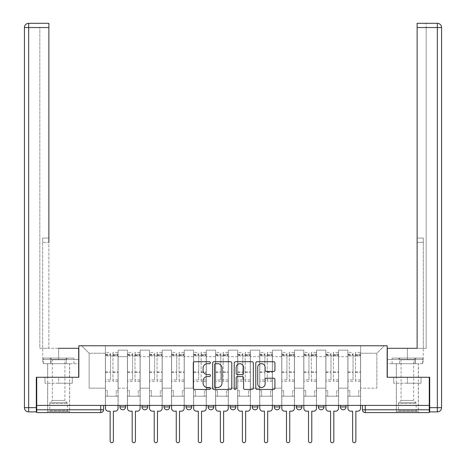 <?xml version="1.0" encoding="UTF-8"?>
<svg xmlns="http://www.w3.org/2000/svg" width="466" height="466" viewBox="0 0 466 466"><rect width="100%" height="100%" fill="white"/><g stroke="black" fill="none" stroke-linecap="round" stroke-linejoin="round"><path stroke-width="0.35" stroke-dasharray="2.33 1.75" d="M210.393 362.682A0.973 0.973 0 0 0 209.42 361.709L194.683 361.709A1.386 1.386 0 0 0 193.297 363.096L193.297 388.062A1.386 1.386 0 0 0 194.683 389.448L209.42 389.448A0.973 0.973 0 0 0 210.393 388.481A0.973 0.973 0 0 0 209.42 387.508L207.516 387.508A4.439 4.439 0 0 1 203.077 383.069L203.077 380.99A4.439 4.439 0 0 1 207.516 376.551L209.42 376.551A0.973 0.973 0 0 0 210.393 375.579A0.973 0.973 0 0 0 209.42 374.606L207.516 374.606A4.439 4.439 0 0 1 203.077 370.167L203.077 368.088A4.439 4.439 0 0 1 207.516 363.649L209.42 363.649A0.973 0.973 0 0 0 210.393 362.682M340.396 405.397L346.046 405.397L346.046 406.952A2.825 2.825 0 0 1 343.221 409.777A2.825 2.825 0 0 1 340.396 406.952L340.396 405.397L346.046 405.397M318.348 405.397L324.004 405.397L318.348 405.397L318.348 406.952A2.825 2.825 0 0 0 321.173 409.777A2.825 2.825 0 0 0 324.004 406.952L318.348 406.952M301.956 405.397L296.306 405.397L301.956 405.397L301.956 406.952A2.825 2.825 0 0 1 299.131 409.777A2.825 2.825 0 0 1 296.306 406.952L301.956 406.952M274.264 405.397L279.915 405.397L274.264 405.397L274.264 406.952A2.825 2.825 0 0 0 277.089 409.777A2.825 2.825 0 0 0 279.915 406.952L274.264 406.952M252.217 405.397L257.873 405.397L252.217 405.397M230.175 405.397L235.825 405.397L230.175 405.397M208.127 405.397L213.783 405.397L208.127 405.397L208.127 406.952L213.783 406.952M191.736 405.397L186.085 405.397L191.736 405.397L191.736 406.952A2.825 2.825 0 0 1 188.911 409.777A2.825 2.825 0 0 1 186.085 406.952L191.736 406.952M164.044 405.397L169.694 405.397L169.694 406.952L164.044 406.952L164.044 405.397L169.694 405.397M141.996 405.397L147.652 405.397L141.996 405.397L141.996 406.952L147.652 406.952A2.825 2.825 0 0 1 144.827 409.777M119.954 405.397L125.604 405.397L119.954 405.397L119.954 406.952L125.604 406.952A2.825 2.825 0 0 1 122.779 409.777M58.629 412.602L47.608 412.602L58.629 412.602M58.629 383.209L44.992 383.209L72.265 383.209L58.629 383.209L58.629 377.274L72.265 377.274L44.992 377.274L69.65 377.274L58.629 377.274L58.629 383.209M407.371 412.602L396.35 412.602L407.371 412.602M407.371 383.209L393.735 383.209L421.008 383.209L407.371 383.209L407.371 377.274L421.008 377.274L393.735 377.274L418.392 377.274L396.35 377.274L407.371 377.274L407.371 383.209M429.273 409.777L429.273 405.397L36.727 405.397L36.727 377.274L78.836 377.274L78.836 345.76L387.164 345.76L387.164 377.274L429.273 377.274L429.273 405.397L362.437 405.397L362.437 409.777A2.825 2.825 0 0 0 365.262 412.602L429.273 412.602L429.273 409.777L362.437 409.777M36.727 405.397L100.738 405.397L36.727 405.397L36.727 412.602L100.738 412.602L100.738 409.777L36.727 409.777M118.119 356.641L118.119 388.155L118.119 356.641L127.445 356.641L127.445 350.147L127.445 388.155L127.445 356.641L118.119 356.641M118.119 405.397L118.119 350.147L127.445 350.147L118.119 350.147L118.119 405.397L118.119 396.211L105.398 396.211L118.119 396.211L118.119 405.397L105.398 405.397L105.398 345.76L360.602 345.76L81.661 345.76L105.398 345.76L105.398 388.155L105.398 353.251L89.152 353.251L105.398 353.251L105.398 345.76L105.398 405.397L105.398 396.211L105.398 405.397L118.119 405.397M127.445 405.397L127.445 350.147L118.119 350.147L127.445 350.147L127.445 405.397L127.445 396.211L140.161 396.211L127.445 396.211L127.445 405.397L140.161 405.397L140.161 350.147L140.161 356.641L140.161 350.147L149.487 350.147L149.487 356.641L149.487 350.147L140.161 350.147L140.161 405.397L140.161 396.211L140.161 405.397L127.445 405.397M140.161 388.155L140.161 356.641L140.161 388.155L149.487 388.155L149.487 356.641L149.487 388.155L140.161 388.155M149.487 405.397L149.487 350.147L140.161 350.147L149.487 350.147L149.487 405.397L149.487 396.211L162.203 396.211L149.487 396.211L149.487 405.397L162.203 405.397L162.203 350.147L162.203 356.641L162.203 350.147L171.529 350.147L171.529 356.641L171.529 350.147L162.203 350.147L162.203 405.397L162.203 396.211L162.203 405.397L149.487 405.397M162.203 388.155L162.203 356.641L162.203 388.155L171.529 388.155L171.529 356.641L171.529 388.155L162.203 388.155M171.529 405.397L171.529 350.147L162.203 350.147L171.529 350.147L171.529 405.397L171.529 396.211L184.251 396.211L171.529 396.211L171.529 405.397L184.251 405.397L184.251 350.147L184.251 356.641L184.251 350.147L193.576 350.147L193.576 356.641L193.576 350.147L184.251 350.147L184.251 405.397L184.251 396.211L184.251 405.397L171.529 405.397M184.251 388.155L184.251 356.641L184.251 388.155L193.576 388.155L193.576 356.641L193.576 388.155L184.251 388.155M193.576 405.397L193.576 350.147L184.251 350.147L193.576 350.147L193.576 405.397L193.576 396.211L206.292 396.211L193.576 396.211L193.576 405.397L206.292 405.397L206.292 350.147L206.292 356.641L206.292 350.147L215.618 350.147L215.618 356.641L215.618 350.147L206.292 350.147L206.292 405.397L206.292 396.211L206.292 405.397L193.576 405.397M206.292 388.155L206.292 356.641L206.292 388.155L215.618 388.155L215.618 356.641L215.618 388.155L206.292 388.155M215.618 405.397L215.618 350.147L206.292 350.147L215.618 350.147L215.618 405.397L215.618 396.211L228.334 396.211L215.618 396.211L215.618 405.397L228.334 405.397L228.334 350.147L228.334 356.641L228.334 350.147L237.666 350.147L237.666 356.641L237.666 350.147L228.334 350.147L228.334 405.397L228.334 396.211L228.334 405.397L215.618 405.397M228.334 388.155L228.334 356.641L228.334 388.155L237.666 388.155L237.666 356.641L237.666 388.155L228.334 388.155M237.666 405.397L237.666 350.147L228.334 350.147L237.666 350.147L237.666 405.397L237.666 396.211L250.382 396.211L237.666 396.211L237.666 405.397L250.382 405.397L250.382 350.147L250.382 356.641L250.382 350.147L259.708 350.147L259.708 356.641L259.708 350.147L250.382 350.147L250.382 405.397L250.382 396.211L250.382 405.397L237.666 405.397M250.382 388.155L250.382 356.641L250.382 388.155L259.708 388.155L259.708 356.641L259.708 388.155L250.382 388.155M259.708 405.397L259.708 350.147L250.382 350.147L259.708 350.147L259.708 405.397L259.708 396.211L272.424 396.211L259.708 396.211L259.708 405.397L272.424 405.397L272.424 350.147L272.424 356.641L272.424 350.147L281.749 350.147L281.749 356.641L281.749 350.147L272.424 350.147L272.424 405.397L272.424 396.211L272.424 405.397L259.708 405.397M272.424 388.155L272.424 356.641L272.424 388.155L281.749 388.155L281.749 356.641L281.749 388.155L272.424 388.155M281.749 405.397L281.749 350.147L272.424 350.147L281.749 350.147L281.749 405.397L281.749 396.211L294.471 396.211L281.749 396.211L281.749 405.397L294.471 405.397L294.471 350.147L294.471 356.641L294.471 350.147L303.797 350.147L303.797 356.641L303.797 350.147L294.471 350.147L294.471 405.397L294.471 396.211L294.471 405.397L281.749 405.397M294.471 388.155L294.471 356.641L294.471 388.155L303.797 388.155L303.797 356.641L303.797 388.155L294.471 388.155M303.797 405.397L303.797 350.147L294.471 350.147L303.797 350.147L303.797 405.397L303.797 396.211L316.513 396.211L303.797 396.211L303.797 405.397L316.513 405.397L316.513 350.147L316.513 356.641L316.513 350.147L325.839 350.147L325.839 356.641L325.839 350.147L316.513 350.147L316.513 405.397L316.513 396.211L316.513 405.397L303.797 405.397M316.513 388.155L316.513 356.641L316.513 388.155L325.839 388.155L325.839 356.641L325.839 388.155L316.513 388.155M325.839 405.397L325.839 350.147L316.513 350.147L325.839 350.147L325.839 405.397L325.839 396.211L338.555 396.211L325.839 396.211L325.839 405.397L338.555 405.397L338.555 350.147L338.555 356.641L338.555 350.147L347.881 350.147L347.881 356.641L347.881 350.147L338.555 350.147L338.555 405.397L338.555 396.211L338.555 405.397L325.839 405.397M338.555 388.155L338.555 356.641L338.555 388.155L347.881 388.155L347.881 356.641L347.881 388.155L338.555 388.155M347.881 405.397L347.881 350.147L338.555 350.147L347.881 350.147L347.881 405.397L347.881 396.211L360.602 396.211L347.881 396.211L347.881 405.397L360.602 405.397L360.602 345.76L384.339 345.76L360.602 345.76L360.602 353.251L376.848 353.251L360.602 353.251L360.602 388.155L360.602 345.76L360.602 405.397L347.881 405.397L360.602 405.397L360.602 396.211L360.602 405.397L347.881 405.397M118.119 388.155L127.445 388.155L118.119 388.155M89.152 388.155L89.152 353.251L89.152 388.155L105.398 388.155L89.152 388.155M376.848 388.155L376.848 353.251L384.339 345.76L376.848 353.251L376.848 388.155L360.602 388.155L376.848 388.155M429.273 405.397L362.437 405.397M100.738 405.397L103.563 405.397L100.738 405.397L100.738 409.777L103.563 409.777M235.825 406.952L230.175 406.952A2.825 2.825 0 0 0 233 409.777M257.873 406.952A2.825 2.825 0 0 1 255.042 409.777A2.825 2.825 0 0 1 252.217 406.952L257.873 406.952M81.661 345.76L89.152 353.251L81.661 345.76M72.265 383.209L72.265 377.274L72.265 383.209M44.992 383.209L44.992 377.274L44.992 383.209M421.008 383.209L421.008 377.274L421.008 383.209M393.735 383.209L393.735 377.274L393.735 383.209M231.788 388.062L231.788 363.096A1.386 1.386 0 0 0 230.402 361.709L214.034 361.709A1.386 1.386 0 0 0 212.647 363.096L212.647 388.062A1.386 1.386 0 0 0 214.034 389.448L230.402 389.448A1.386 1.386 0 0 0 231.788 388.062M215.56 363.649A0.973 0.973 0 0 0 214.587 364.622L214.587 386.535A0.973 0.973 0 0 0 215.56 387.508L217.57 387.508A4.439 4.439 0 0 0 222.008 383.069L222.008 368.088A4.439 4.439 0 0 0 217.57 363.649L215.56 363.649M235.598 361.709L251.966 361.709A1.386 1.386 0 0 1 253.353 363.096L253.353 388.062A1.386 1.386 0 0 1 251.966 389.448L244.965 389.448A1.386 1.386 0 0 1 243.578 388.062L243.578 377.938A1.386 1.386 0 0 0 242.192 376.551L237.544 376.551A1.386 1.386 0 0 0 236.157 377.938L236.157 388.481A0.973 0.973 0 0 1 235.184 389.448A0.973 0.973 0 0 1 234.212 388.481L234.212 363.096A1.386 1.386 0 0 1 235.598 361.709M243.578 367.429A3.711 3.711 0 0 0 239.868 363.719A3.711 3.711 0 0 0 236.157 367.429L236.157 373.219A1.386 1.386 0 0 0 237.544 374.606L242.192 374.606A1.386 1.386 0 0 0 243.578 373.219L243.578 367.429M266.529 371.489L273.536 371.489A1.386 1.386 0 0 0 274.923 370.103L274.923 363.096A1.386 1.386 0 0 0 273.536 361.709L257.168 361.709A1.386 1.386 0 0 0 255.782 363.096L255.782 388.062A1.386 1.386 0 0 0 257.168 389.448L273.536 389.448A1.386 1.386 0 0 0 274.923 388.062L274.923 379.604A1.386 1.386 0 0 0 273.536 378.217L266.529 378.217A1.386 1.386 0 0 0 265.142 379.604L265.142 383.798A3.711 3.711 0 0 1 261.432 387.508A3.711 3.711 0 0 1 257.721 383.798L257.721 367.359A3.711 3.711 0 0 1 261.432 363.649A3.711 3.711 0 0 1 265.142 367.359L265.142 370.103A1.386 1.386 0 0 0 266.529 371.489M115.219 411.187L113.384 411.187L113.384 441.075A1.625 1.625 0 0 1 111.758 442.7A1.625 1.625 0 0 1 110.133 441.075L110.133 411.187L108.298 411.187A2.825 2.825 0 0 1 105.467 408.362L105.467 354.242L105.467 379.936L110.559 379.936L110.559 354.242L110.559 355.937L118.044 355.937L118.044 354.242L118.044 381.374L118.044 352.407L118.044 408.362A2.825 2.825 0 0 1 115.219 411.187M118.044 405.397L118.044 396.211L116.209 396.211L118.044 396.211L118.044 390.56L116.209 390.56L116.209 396.211L116.209 390.56L118.044 390.56L118.044 355.937L112.958 355.937L112.958 354.242L118.044 354.242M105.467 405.397L105.467 390.56L107.308 390.56L107.308 396.211L105.467 396.211L107.308 396.211L107.308 390.56L105.467 390.56L105.467 355.937L112.958 355.937L112.958 352.407L118.044 352.407M118.044 379.936L112.958 379.936L112.958 354.242M112.958 379.936L112.958 381.374L118.044 381.374M112.958 381.374L112.958 352.407M110.559 379.936L110.559 352.407L110.559 355.937L105.467 355.937L105.467 352.407L110.559 352.407M105.467 379.936L105.467 381.374L110.559 381.374M105.467 381.374L105.467 352.407M137.266 411.187L135.425 411.187L135.425 441.075A1.625 1.625 0 0 1 133.8 442.7A1.625 1.625 0 0 1 132.175 441.075L132.175 411.187L130.34 411.187A2.825 2.825 0 0 1 127.515 408.362L127.515 354.242L127.515 379.936L132.6 379.936L132.6 354.242L132.6 355.937L140.091 355.937L140.091 354.242L140.091 381.374L140.091 352.407L140.091 408.362A2.825 2.825 0 0 1 137.266 411.187M140.091 405.397L140.091 396.211L138.256 396.211L140.091 396.211L140.091 390.56L138.256 390.56L138.256 396.211L138.256 390.56L140.091 390.56L140.091 355.937L135.006 355.937L135.006 354.242L140.091 354.242M127.515 405.397L127.515 390.56L129.35 390.56L129.35 396.211L127.515 396.211L129.35 396.211L129.35 390.56L127.515 390.56L127.515 355.937L135.006 355.937L135.006 352.407L140.091 352.407M140.091 379.936L135.006 379.936L135.006 354.242M135.006 379.936L135.006 381.374L140.091 381.374M135.006 381.374L135.006 352.407M132.6 379.936L132.6 352.407L132.6 355.937L127.515 355.937L127.515 352.407L132.6 352.407M127.515 379.936L127.515 381.374L132.6 381.374M127.515 381.374L127.515 352.407M159.308 411.187L157.473 411.187L157.473 441.075A1.625 1.625 0 0 1 155.848 442.7A1.625 1.625 0 0 1 154.223 441.075L154.223 411.187L152.382 411.187A2.825 2.825 0 0 1 149.557 408.362L149.557 354.242L149.557 379.936L154.648 379.936L154.648 354.242L154.648 355.937L162.133 355.937L162.133 354.242L162.133 381.374L162.133 352.407L162.133 408.362A2.825 2.825 0 0 1 159.308 411.187M162.133 405.397L162.133 396.211L160.298 396.211L162.133 396.211L162.133 390.56L160.298 390.56L160.298 396.211L160.298 390.56L162.133 390.56L162.133 355.937L157.048 355.937L157.048 354.242L162.133 354.242M149.557 405.397L149.557 390.56L151.398 390.56L151.398 396.211L149.557 396.211L151.398 396.211L151.398 390.56L149.557 390.56L149.557 355.937L157.048 355.937L157.048 352.407L162.133 352.407M162.133 379.936L157.048 379.936L157.048 354.242M157.048 379.936L157.048 381.374L162.133 381.374M157.048 381.374L157.048 352.407M154.648 379.936L154.648 352.407L154.648 355.937L149.557 355.937L149.557 352.407L154.648 352.407M149.557 379.936L149.557 381.374L154.648 381.374M149.557 381.374L149.557 352.407M58.629 363.707L47.608 363.707L58.629 363.707M58.629 348.306L58.629 359.472L78.69 359.472L50.753 359.472L78.69 359.472L78.69 363.707L50.753 363.707L78.69 363.707L78.69 348.306L42.732 348.306L48.878 348.306L48.878 23.3L48.878 238.085L48.878 23.3L28.671 23.3L28.671 27.541L48.878 27.541L39.831 27.541L39.831 348.306L78.69 348.306L58.629 348.306L58.629 359.472L42.732 359.472L78.69 359.472L78.69 348.306L78.69 377.274L36.301 377.274L36.301 407.657L28.671 407.657L28.671 27.541L24.43 27.541L24.43 407.657A4.241 4.241 0 0 0 28.671 411.897L36.301 411.897L36.301 407.657M48.878 27.541L39.831 27.541L39.831 348.306L48.878 348.306L48.878 238.085L48.878 242.326L42.656 242.326L42.656 348.306L42.656 238.085L42.656 348.306L42.656 242.326L48.878 242.326M42.656 238.085L42.656 242.326L42.656 238.085L48.878 238.085L42.656 238.085M42.884 359.472L50.753 359.472L42.884 359.472L42.884 363.707L50.753 363.707L50.753 359.472L50.753 363.707L42.884 363.707M24.43 27.541A4.241 4.241 0 0 1 28.671 23.3A4.241 4.241 0 0 0 24.43 27.541M407.371 363.707L396.35 363.707L407.371 363.707M407.371 348.306L407.371 359.472L387.31 359.472L415.247 359.472L387.31 359.472L387.31 363.707L415.247 363.707L387.31 363.707L387.31 348.306L423.268 348.306L407.371 348.306L407.371 359.472L423.268 359.472L387.31 359.472L387.31 348.306L387.31 377.274L429.699 377.274L429.699 411.897L437.329 411.897L437.329 407.657L429.699 407.657M417.122 242.326L423.344 242.326L417.122 242.326L423.344 242.326L423.344 238.085L423.344 348.306L423.344 238.085L423.344 348.306L426.169 348.306L426.169 27.541L426.169 348.306L417.122 348.306L417.122 27.541L417.122 242.326L423.344 242.326L423.344 348.306L417.122 348.306L417.122 23.3L417.122 27.541L437.329 27.541L437.329 407.657L441.57 407.657M417.122 23.3L417.122 27.541L426.169 27.541L426.169 23.3L426.169 27.541L417.122 27.541M423.116 359.472L415.247 359.472L423.116 359.472L423.116 363.707L415.247 363.707L415.247 359.472L415.247 363.707L423.116 363.707M68.164 411.472L67.459 410.767L49.798 410.767L49.798 403.405L67.459 403.405L49.798 403.405A0.99 0.99 0 0 1 50.083 402.706L67.168 402.706L50.083 402.706L52.338 400.451L52.338 359.729L64.914 359.729L64.914 400.451L52.338 400.451L64.914 400.451L67.168 402.706A0.99 0.99 0 0 1 67.459 403.405L67.459 410.767L49.798 410.767L49.087 411.472L68.164 411.472L49.087 411.472M49.443 358.057L52.338 359.729L64.914 359.729L67.815 358.057L49.443 358.057L67.815 358.057M69.58 411.472L47.678 411.472L69.58 411.472L69.58 363.707L47.678 363.707L69.58 363.707M47.678 411.472L47.678 363.707M66.254 363.707L43.373 363.707L66.254 363.707L66.254 358.057L73.884 358.057L43.373 358.057L66.254 358.057L66.254 363.707M73.884 363.707L73.884 358.057M50.998 363.707L50.998 358.057L50.998 363.707M43.373 363.707L43.373 358.057M416.913 411.472L416.202 410.767L398.541 410.767L398.541 403.405L416.202 403.405L398.541 403.405A0.99 0.99 0 0 1 398.832 402.706L415.917 402.706L398.832 402.706L401.086 400.451L401.086 359.729L413.662 359.729L413.662 400.451L401.086 400.451L413.662 400.451L415.917 402.706A0.99 0.99 0 0 1 416.202 403.405L416.202 410.767L398.541 410.767L397.836 411.472L416.913 411.472L397.836 411.472M398.185 358.057L401.086 359.729L413.662 359.729L416.557 358.057L398.185 358.057L416.557 358.057M418.322 411.472L396.42 411.472L418.322 411.472L418.322 363.707L396.42 363.707L418.322 363.707M396.42 411.472L396.42 363.707M415.002 363.707L392.116 363.707L415.002 363.707L415.002 358.057L422.627 358.057L392.116 358.057L415.002 358.057L415.002 363.707M422.627 363.707L422.627 358.057M399.746 363.707L399.746 358.057L399.746 363.707M392.116 363.707L392.116 358.057M181.35 411.187L179.515 411.187L179.515 441.075A1.625 1.625 0 0 1 177.89 442.7A1.625 1.625 0 0 1 176.265 441.075L176.265 411.187L174.43 411.187A2.825 2.825 0 0 1 171.605 408.362L171.605 354.242L171.605 379.936L176.69 379.936L176.69 354.242L176.69 355.937L184.181 355.937L184.181 354.242L184.181 381.374L184.181 352.407L184.181 408.362A2.825 2.825 0 0 1 181.35 411.187M184.181 405.397L184.181 396.211L182.34 396.211L184.181 396.211L184.181 390.56L182.34 390.56L182.34 396.211L182.34 390.56L184.181 390.56L184.181 355.937L179.09 355.937L179.09 354.242L184.181 354.242M171.605 405.397L171.605 390.56L173.439 390.56L173.439 396.211L171.605 396.211L173.439 396.211L173.439 390.56L171.605 390.56L171.605 355.937L179.09 355.937L179.09 352.407L184.181 352.407M184.181 379.936L179.09 379.936L179.09 354.242M179.09 379.936L179.09 381.374L184.181 381.374M179.09 381.374L179.09 352.407M176.69 379.936L176.69 352.407L176.69 355.937L171.605 355.937L171.605 352.407L176.69 352.407M171.605 379.936L171.605 381.374L176.69 381.374M171.605 381.374L171.605 352.407M203.397 411.187L201.557 411.187L201.557 441.075A1.625 1.625 0 0 1 199.931 442.7A1.625 1.625 0 0 1 198.306 441.075L198.306 411.187L196.471 411.187A2.825 2.825 0 0 1 193.646 408.362L193.646 354.242L193.646 379.936L198.732 379.936L198.732 354.242L198.732 355.937L206.222 355.937L206.222 354.242L206.222 381.374L206.222 352.407L206.222 408.362A2.825 2.825 0 0 1 203.397 411.187M206.222 405.397L206.222 396.211L204.388 396.211L206.222 396.211L206.222 390.56L204.388 390.56L204.388 396.211L204.388 390.56L206.222 390.56L206.222 355.937L201.137 355.937L201.137 354.242L206.222 354.242M193.646 405.397L193.646 390.56L195.481 390.56L195.481 396.211L193.646 396.211L195.481 396.211L195.481 390.56L193.646 390.56L193.646 355.937L201.137 355.937L201.137 352.407L206.222 352.407M206.222 379.936L201.137 379.936L201.137 354.242M201.137 379.936L201.137 381.374L206.222 381.374M201.137 381.374L201.137 352.407M198.732 379.936L198.732 352.407L198.732 355.937L193.646 355.937L193.646 352.407L198.732 352.407M193.646 379.936L193.646 381.374L198.732 381.374M193.646 381.374L193.646 352.407M225.439 411.187L223.604 411.187L223.604 441.075A1.625 1.625 0 0 1 221.979 442.7A1.625 1.625 0 0 1 220.354 441.075L220.354 411.187L218.513 411.187A2.825 2.825 0 0 1 215.688 408.362L215.688 354.242L215.688 379.936L220.779 379.936L220.779 354.242L220.779 355.937L228.264 355.937L228.264 354.242L228.264 381.374L228.264 352.407L228.264 408.362A2.825 2.825 0 0 1 225.439 411.187M228.264 405.397L228.264 396.211L226.429 396.211L228.264 396.211L228.264 390.56L226.429 390.56L226.429 396.211L226.429 390.56L228.264 390.56L228.264 355.937L223.179 355.937L223.179 354.242L228.264 354.242M215.688 405.397L215.688 390.56L217.529 390.56L217.529 396.211L215.688 396.211L217.529 396.211L217.529 390.56L215.688 390.56L215.688 355.937L223.179 355.937L223.179 352.407L228.264 352.407M228.264 379.936L223.179 379.936L223.179 354.242M223.179 379.936L223.179 381.374L228.264 381.374M223.179 381.374L223.179 352.407M220.779 379.936L220.779 352.407L220.779 355.937L215.688 355.937L215.688 352.407L220.779 352.407M215.688 379.936L215.688 381.374L220.779 381.374M215.688 381.374L215.688 352.407M247.487 411.187L245.646 411.187L245.646 441.075A1.625 1.625 0 0 1 244.021 442.7A1.625 1.625 0 0 1 242.396 441.075L242.396 411.187L240.561 411.187A2.825 2.825 0 0 1 237.736 408.362L237.736 354.242L237.736 379.936L242.821 379.936L242.821 354.242L242.821 355.937L250.312 355.937L250.312 354.242L250.312 381.374L250.312 352.407L250.312 408.362A2.825 2.825 0 0 1 247.487 411.187M250.312 405.397L250.312 396.211L248.471 396.211L250.312 396.211L250.312 390.56L248.471 390.56L248.471 396.211L248.471 390.56L250.312 390.56L250.312 355.937L245.221 355.937L245.221 354.242L250.312 354.242M237.736 405.397L237.736 390.56L239.571 390.56L239.571 396.211L237.736 396.211L239.571 396.211L239.571 390.56L237.736 390.56L237.736 355.937L245.221 355.937L245.221 352.407L250.312 352.407M250.312 379.936L245.221 379.936L245.221 354.242M245.221 379.936L245.221 381.374L250.312 381.374M245.221 381.374L245.221 352.407M242.821 379.936L242.821 352.407L242.821 355.937L237.736 355.937L237.736 352.407L242.821 352.407M237.736 379.936L237.736 381.374L242.821 381.374M237.736 381.374L237.736 352.407M269.529 411.187L267.694 411.187L267.694 441.075A1.625 1.625 0 0 1 266.069 442.7A1.625 1.625 0 0 1 264.443 441.075L264.443 411.187L262.603 411.187A2.825 2.825 0 0 1 259.778 408.362L259.778 354.242L259.778 379.936L264.863 379.936L264.863 354.242L264.863 355.937L272.354 355.937L272.354 354.242L272.354 381.374L272.354 352.407L272.354 408.362A2.825 2.825 0 0 1 269.529 411.187M272.354 405.397L272.354 396.211L270.519 396.211L272.354 396.211L272.354 390.56L270.519 390.56L270.519 396.211L270.519 390.56L272.354 390.56L272.354 355.937L267.268 355.937L267.268 354.242L272.354 354.242M259.778 405.397L259.778 390.56L261.612 390.56L261.612 396.211L259.778 396.211L261.612 396.211L261.612 390.56L259.778 390.56L259.778 355.937L267.268 355.937L267.268 352.407L272.354 352.407M272.354 379.936L267.268 379.936L267.268 354.242M267.268 379.936L267.268 381.374L272.354 381.374M267.268 381.374L267.268 352.407M264.863 379.936L264.863 352.407L264.863 355.937L259.778 355.937L259.778 352.407L264.863 352.407M259.778 379.936L259.778 381.374L264.863 381.374M259.778 381.374L259.778 352.407M291.57 411.187L289.736 411.187L289.736 441.075A1.625 1.625 0 0 1 288.11 442.7A1.625 1.625 0 0 1 286.485 441.075L286.485 411.187L284.65 411.187A2.825 2.825 0 0 1 281.819 408.362L281.819 354.242L281.819 379.936L286.91 379.936L286.91 354.242L286.91 355.937L294.395 355.937L294.395 354.242L294.395 381.374L294.395 352.407L294.395 408.362A2.825 2.825 0 0 1 291.57 411.187M294.395 405.397L294.395 396.211L292.561 396.211L294.395 396.211L294.395 390.56L292.561 390.56L292.561 396.211L292.561 390.56L294.395 390.56L294.395 355.937L289.31 355.937L289.31 354.242L294.395 354.242M281.819 405.397L281.819 390.56L283.66 390.56L283.66 396.211L281.819 396.211L283.66 396.211L283.66 390.56L281.819 390.56L281.819 355.937L289.31 355.937L289.31 352.407L294.395 352.407M294.395 379.936L289.31 379.936L289.31 354.242M289.31 379.936L289.31 381.374L294.395 381.374M289.31 381.374L289.31 352.407M286.91 379.936L286.91 352.407L286.91 355.937L281.819 355.937L281.819 352.407L286.91 352.407M281.819 379.936L281.819 381.374L286.91 381.374M281.819 381.374L281.819 352.407M313.618 411.187L311.777 411.187L311.777 441.075A1.625 1.625 0 0 1 310.152 442.7A1.625 1.625 0 0 1 308.527 441.075L308.527 411.187L306.692 411.187A2.825 2.825 0 0 1 303.867 408.362L303.867 354.242L303.867 379.936L308.952 379.936L308.952 354.242L308.952 355.937L316.443 355.937L316.443 354.242L316.443 381.374L316.443 352.407L316.443 408.362A2.825 2.825 0 0 1 313.618 411.187M316.443 405.397L316.443 396.211L314.602 396.211L316.443 396.211L316.443 390.56L314.602 390.56L314.602 396.211L314.602 390.56L316.443 390.56L316.443 355.937L311.352 355.937L311.352 354.242L316.443 354.242M303.867 405.397L303.867 390.56L305.702 390.56L305.702 396.211L303.867 396.211L305.702 396.211L305.702 390.56L303.867 390.56L303.867 355.937L311.352 355.937L311.352 352.407L316.443 352.407M316.443 379.936L311.352 379.936L311.352 354.242M311.352 379.936L311.352 381.374L316.443 381.374M311.352 381.374L311.352 352.407M308.952 379.936L308.952 352.407L308.952 355.937L303.867 355.937L303.867 352.407L308.952 352.407M303.867 379.936L303.867 381.374L308.952 381.374M303.867 381.374L303.867 352.407M335.66 411.187L333.825 411.187L333.825 441.075A1.625 1.625 0 0 1 332.2 442.7A1.625 1.625 0 0 1 330.575 441.075L330.575 411.187L328.734 411.187A2.825 2.825 0 0 1 325.909 408.362L325.909 354.242L325.909 379.936L330.994 379.936L330.994 354.242L330.994 355.937L338.485 355.937L338.485 354.242L338.485 381.374L338.485 352.407L338.485 408.362A2.825 2.825 0 0 1 335.66 411.187M338.485 405.397L338.485 396.211L336.65 396.211L338.485 396.211L338.485 390.56L336.65 390.56L336.65 396.211L336.65 390.56L338.485 390.56L338.485 355.937L333.4 355.937L333.4 354.242L338.485 354.242M325.909 405.397L325.909 390.56L327.744 390.56L327.744 396.211L325.909 396.211L327.744 396.211L327.744 390.56L325.909 390.56L325.909 355.937L333.4 355.937L333.4 352.407L338.485 352.407M338.485 379.936L333.4 379.936L333.4 354.242M333.4 379.936L333.4 381.374L338.485 381.374M333.4 381.374L333.4 352.407M330.994 379.936L330.994 352.407L330.994 355.937L325.909 355.937L325.909 352.407L330.994 352.407M325.909 379.936L325.909 381.374L330.994 381.374M325.909 381.374L325.909 352.407M357.702 411.187L355.867 411.187L355.867 441.075A1.625 1.625 0 0 1 354.242 442.7A1.625 1.625 0 0 1 352.616 441.075L352.616 411.187L350.782 411.187A2.825 2.825 0 0 1 347.956 408.362L347.956 354.242L347.956 379.936L353.042 379.936L353.042 354.242L353.042 355.937L360.533 355.937L360.533 354.242L360.533 381.374L360.533 352.407L360.533 408.362A2.825 2.825 0 0 1 357.702 411.187M360.533 405.397L360.533 396.211L358.692 396.211L360.533 396.211L360.533 390.56L358.692 390.56L358.692 396.211L358.692 390.56L360.533 390.56L360.533 355.937L355.442 355.937L355.442 354.242L360.533 354.242M347.956 405.397L347.956 390.56L349.791 390.56L349.791 396.211L347.956 396.211L349.791 396.211L349.791 390.56L347.956 390.56L347.956 355.937L355.442 355.937L355.442 352.407L360.533 352.407M360.533 379.936L355.442 379.936L355.442 354.242M355.442 379.936L355.442 381.374L360.533 381.374M355.442 381.374L355.442 352.407M353.042 379.936L353.042 352.407L353.042 355.937L347.956 355.937L347.956 352.407L353.042 352.407M347.956 379.936L347.956 381.374L353.042 381.374M347.956 381.374L347.956 352.407M346.046 406.952L340.396 406.952M347.881 356.641L338.555 356.641L347.881 356.641M325.839 356.641L316.513 356.641L325.839 356.641M303.797 356.641L294.471 356.641L303.797 356.641M281.749 356.641L272.424 356.641L281.749 356.641M259.708 356.641L250.382 356.641L259.708 356.641M237.666 356.641L228.334 356.641L237.666 356.641M215.618 356.641L206.292 356.641L215.618 356.641M193.576 356.641L184.251 356.641L193.576 356.641M171.529 356.641L162.203 356.641L171.529 356.641M149.487 356.641L140.161 356.641L149.487 356.641M365.262 405.397L365.262 412.602M112.958 355.372L118.044 355.372M112.958 372.515L118.044 372.515M112.958 371.897L118.044 371.897M112.958 354.76L118.044 354.76M105.467 355.372L110.559 355.372M105.467 372.515L110.559 372.515M105.467 371.897L110.559 371.897M105.467 354.76L110.559 354.76M135.006 355.372L140.091 355.372M135.006 372.515L140.091 372.515M135.006 371.897L140.091 371.897M135.006 354.76L140.091 354.76M127.515 355.372L132.6 355.372M127.515 372.515L132.6 372.515M127.515 371.897L132.6 371.897M127.515 354.76L132.6 354.76M157.048 355.372L162.133 355.372M157.048 372.515L162.133 372.515M157.048 371.897L162.133 371.897M157.048 354.76L162.133 354.76M149.557 355.372L154.648 355.372M149.557 372.515L154.648 372.515M149.557 371.897L154.648 371.897M149.557 354.76L154.648 354.76M24.43 407.657L28.671 407.657L28.671 411.897M423.344 238.085L417.122 238.085L423.344 238.085M441.57 27.541L437.329 27.541L437.329 23.3M179.09 355.372L184.181 355.372M179.09 372.515L184.181 372.515M179.09 371.897L184.181 371.897M179.09 354.76L184.181 354.76M171.605 355.372L176.69 355.372M171.605 372.515L176.69 372.515M171.605 371.897L176.69 371.897M171.605 354.76L176.69 354.76M201.137 355.372L206.222 355.372M201.137 372.515L206.222 372.515M201.137 371.897L206.222 371.897M201.137 354.76L206.222 354.76M193.646 355.372L198.732 355.372M193.646 372.515L198.732 372.515M193.646 371.897L198.732 371.897M193.646 354.76L198.732 354.76M223.179 355.372L228.264 355.372M223.179 372.515L228.264 372.515M223.179 371.897L228.264 371.897M223.179 354.76L228.264 354.76M215.688 355.372L220.779 355.372M215.688 372.515L220.779 372.515M215.688 371.897L220.779 371.897M215.688 354.76L220.779 354.76M245.221 355.372L250.312 355.372M245.221 372.515L250.312 372.515M245.221 371.897L250.312 371.897M245.221 354.76L250.312 354.76M237.736 355.372L242.821 355.372M237.736 372.515L242.821 372.515M237.736 371.897L242.821 371.897M237.736 354.76L242.821 354.76M267.268 355.372L272.354 355.372M267.268 372.515L272.354 372.515M267.268 371.897L272.354 371.897M267.268 354.76L272.354 354.76M259.778 355.372L264.863 355.372M259.778 372.515L264.863 372.515M259.778 371.897L264.863 371.897M259.778 354.76L264.863 354.76M289.31 355.372L294.395 355.372M289.31 372.515L294.395 372.515M289.31 371.897L294.395 371.897M289.31 354.76L294.395 354.76M281.819 355.372L286.91 355.372M281.819 372.515L286.91 372.515M281.819 371.897L286.91 371.897M281.819 354.76L286.91 354.76M311.352 355.372L316.443 355.372M311.352 372.515L316.443 372.515M311.352 371.897L316.443 371.897M311.352 354.76L316.443 354.76M303.867 355.372L308.952 355.372M303.867 372.515L308.952 372.515M303.867 371.897L308.952 371.897M303.867 354.76L308.952 354.76M333.4 355.372L338.485 355.372M333.4 372.515L338.485 372.515M333.4 371.897L338.485 371.897M333.4 354.76L338.485 354.76M325.909 355.372L330.994 355.372M325.909 372.515L330.994 372.515M325.909 371.897L330.994 371.897M325.909 354.76L330.994 354.76M355.442 355.372L360.533 355.372M355.442 372.515L360.533 372.515M355.442 371.897L360.533 371.897M355.442 354.76L360.533 354.76M347.956 355.372L353.042 355.372M347.956 372.515L353.042 372.515M347.956 371.897L353.042 371.897M347.956 354.76L353.042 354.76M47.608 383.209L47.608 412.602M396.35 383.209L396.35 412.602M418.392 383.209L418.392 412.602M69.65 383.209L69.65 412.602M105.467 354.242L110.559 354.242M127.515 354.242L132.6 354.242M149.557 354.242L154.648 354.242M47.608 377.274L47.608 363.707M42.732 359.472L42.732 348.306M69.65 377.274L69.65 363.707M418.392 377.274L418.392 363.707M423.268 359.472L423.268 348.306M396.35 377.274L396.35 363.707M171.605 354.242L176.69 354.242M193.646 354.242L198.732 354.242M215.688 354.242L220.779 354.242M237.736 354.242L242.821 354.242M259.778 354.242L264.863 354.242M281.819 354.242L286.91 354.242M303.867 354.242L308.952 354.242M325.909 354.242L330.994 354.242M347.956 354.242L353.042 354.242"/><path stroke-width="0.7" d="M210.393 362.682A0.973 0.973 0 0 0 209.42 361.709L194.683 361.709A1.386 1.386 0 0 0 193.297 363.096L193.297 388.062A1.386 1.386 0 0 0 194.683 389.448L209.42 389.448A0.973 0.973 0 0 0 210.393 388.481A0.973 0.973 0 0 0 209.42 387.508L207.516 387.508A4.439 4.439 0 0 1 203.077 383.069L203.077 380.99A4.439 4.439 0 0 1 207.516 376.551L209.42 376.551A0.973 0.973 0 0 0 210.393 375.579A0.973 0.973 0 0 0 209.42 374.606L207.516 374.606A4.439 4.439 0 0 1 203.077 370.167L203.077 368.088A4.439 4.439 0 0 1 207.516 363.649L209.42 363.649A0.973 0.973 0 0 0 210.393 362.682M296.306 405.397L296.306 406.952L301.956 406.952A2.825 2.825 0 0 1 299.131 409.777A2.825 2.825 0 0 1 296.306 406.952L296.306 405.397M252.217 405.397L252.217 406.952L257.873 406.952A2.825 2.825 0 0 1 255.042 409.777A2.825 2.825 0 0 1 252.217 406.952L252.217 405.397M230.175 405.397L230.175 406.952L235.825 406.952A2.825 2.825 0 0 1 233 409.777A2.825 2.825 0 0 1 230.175 406.952L230.175 405.397M186.085 405.397L186.085 406.952L191.736 406.952A2.825 2.825 0 0 1 188.911 409.777A2.825 2.825 0 0 1 186.085 406.952L186.085 405.397M273.536 371.489A1.386 1.386 0 0 0 274.923 370.103L274.923 363.096A1.386 1.386 0 0 0 273.536 361.709L257.168 361.709A1.386 1.386 0 0 0 255.782 363.096L255.782 388.062A1.386 1.386 0 0 0 257.168 389.448L273.536 389.448A1.386 1.386 0 0 0 274.923 388.062L274.923 379.604A1.386 1.386 0 0 0 273.536 378.217L266.529 378.217A1.386 1.386 0 0 0 265.142 379.604L265.142 383.798A3.711 3.711 0 0 1 261.432 387.508A3.711 3.711 0 0 1 257.721 383.798L257.721 367.359A3.711 3.711 0 0 1 261.432 363.649A3.711 3.711 0 0 1 265.142 367.359L265.142 370.103A1.386 1.386 0 0 0 266.529 371.489L273.536 371.489M36.727 405.397L36.727 377.274L78.836 377.274L78.836 345.76L387.164 345.76L387.164 377.274L429.273 377.274L429.273 405.397L36.727 405.397L36.727 409.777L103.563 409.777L103.563 405.397L103.563 409.777A2.825 2.825 0 0 1 100.738 412.602L36.727 412.602L36.727 409.777M231.788 363.096A1.386 1.386 0 0 0 230.402 361.709L214.034 361.709A1.386 1.386 0 0 0 212.647 363.096L212.647 388.062A1.386 1.386 0 0 0 214.034 389.448L230.402 389.448A1.386 1.386 0 0 0 231.788 388.062L231.788 363.096M235.598 361.709L251.966 361.709A1.386 1.386 0 0 1 253.353 363.096L253.353 388.062A1.386 1.386 0 0 1 251.966 389.448L244.965 389.448A1.386 1.386 0 0 1 243.578 388.062L243.578 377.938A1.386 1.386 0 0 0 242.192 376.551L237.544 376.551A1.386 1.386 0 0 0 236.157 377.938L236.157 388.481A0.973 0.973 0 0 1 235.184 389.448A0.973 0.973 0 0 1 234.212 388.481L234.212 363.096A1.386 1.386 0 0 1 235.598 361.709M362.437 405.397L362.437 409.777L429.273 409.777L429.273 412.602L365.262 412.602A2.825 2.825 0 0 1 362.437 409.777M429.273 405.397L429.273 409.777M346.046 405.397L346.046 406.952A2.825 2.825 0 0 1 343.221 409.777A2.825 2.825 0 0 1 340.396 406.952L346.046 406.952M340.396 405.397L340.396 406.952M324.004 405.397L324.004 406.952A2.825 2.825 0 0 1 321.173 409.777A2.825 2.825 0 0 1 318.348 406.952L324.004 406.952L324.004 405.397M318.348 405.397L318.348 406.952M301.956 405.397L301.956 406.952M279.915 405.397L279.915 406.952A2.825 2.825 0 0 1 277.089 409.777A2.825 2.825 0 0 1 274.264 406.952L279.915 406.952L279.915 405.397M274.264 405.397L274.264 406.952M257.873 405.397L257.873 406.952L257.873 405.397M235.825 406.952L235.825 405.397L235.825 406.952A2.825 2.825 0 0 1 233 409.777M213.783 405.397L213.783 406.952A2.825 2.825 0 0 1 210.958 409.777A2.825 2.825 0 0 1 208.127 406.952A2.825 2.825 0 0 0 210.958 409.777A2.825 2.825 0 0 0 213.783 406.952L213.783 405.397M208.127 405.397L208.127 406.952L213.783 406.952M191.736 405.397L191.736 406.952M169.694 405.397L169.694 406.952A2.825 2.825 0 0 1 166.869 409.777A2.825 2.825 0 0 1 164.044 406.952A2.825 2.825 0 0 0 166.869 409.777A2.825 2.825 0 0 0 169.694 406.952L164.044 406.952L164.044 405.397M141.996 405.397L141.996 406.952L147.652 406.952L147.652 405.397L147.652 406.952A2.825 2.825 0 0 1 144.827 409.777A2.825 2.825 0 0 1 141.996 406.952A2.825 2.825 0 0 0 144.827 409.777M119.954 405.397L119.954 406.952L125.604 406.952L125.604 405.397L125.604 406.952A2.825 2.825 0 0 1 122.779 409.777A2.825 2.825 0 0 1 119.954 406.952A2.825 2.825 0 0 0 122.779 409.777M100.738 405.397L100.738 412.602A2.825 2.825 0 0 0 103.563 409.777M215.56 363.649A0.973 0.973 0 0 0 214.587 364.622L214.587 386.535A0.973 0.973 0 0 0 215.56 387.508L217.57 387.508A4.439 4.439 0 0 0 222.008 383.069L222.008 368.088A4.439 4.439 0 0 0 217.57 363.649L215.56 363.649M243.578 367.429A3.711 3.711 0 0 0 239.868 363.719A3.711 3.711 0 0 0 236.157 367.429L236.157 373.219A1.386 1.386 0 0 0 237.544 374.606L242.192 374.606A1.386 1.386 0 0 0 243.578 373.219L243.578 367.429M105.467 405.397L105.467 408.362A2.825 2.825 0 0 0 108.298 411.187L110.133 411.187L110.133 441.075A1.625 1.625 0 0 0 111.758 442.7A1.625 1.625 0 0 0 113.384 441.075L113.384 411.187L115.219 411.187A2.825 2.825 0 0 0 118.044 408.362L118.044 405.397M127.515 405.397L127.515 408.362A2.825 2.825 0 0 0 130.34 411.187L132.175 411.187L132.175 441.075A1.625 1.625 0 0 0 133.8 442.7A1.625 1.625 0 0 0 135.425 441.075L135.425 411.187L137.266 411.187A2.825 2.825 0 0 0 140.091 408.362L140.091 405.397M149.557 405.397L149.557 408.362A2.825 2.825 0 0 0 152.382 411.187L154.223 411.187L154.223 441.075A1.625 1.625 0 0 0 155.848 442.7A1.625 1.625 0 0 0 157.473 441.075L157.473 411.187L159.308 411.187A2.825 2.825 0 0 0 162.133 408.362L162.133 405.397M36.301 407.657L36.301 411.897L28.671 411.897A4.241 4.241 0 0 1 24.43 407.657L24.43 27.541L28.671 27.541L28.671 23.3L48.878 23.3L48.878 27.541L28.671 27.541L28.671 407.657L36.301 407.657L36.301 377.274L78.69 377.274L78.69 348.306L58.629 348.306M48.878 27.541L48.878 242.326M28.671 23.3A4.241 4.241 0 0 0 24.43 27.541A4.241 4.241 0 0 1 28.671 23.3M407.371 348.306L417.122 348.306L417.122 23.3L437.329 23.3L417.122 23.3M429.699 407.657L437.329 407.657L437.329 411.897A4.241 4.241 0 0 0 441.57 407.657L441.57 27.541L441.57 407.657A4.241 4.241 0 0 1 437.329 411.897L429.699 411.897L429.699 377.274L387.31 377.274L387.31 348.306L417.122 348.306L417.122 242.326M437.329 23.3A4.241 4.241 0 0 1 441.57 27.541A4.241 4.241 0 0 0 437.329 23.3A4.241 4.241 0 0 1 441.57 27.541A4.241 4.241 0 0 0 437.329 23.3L437.329 27.541L417.122 27.541M171.605 405.397L171.605 408.362A2.825 2.825 0 0 0 174.43 411.187L176.265 411.187L176.265 441.075A1.625 1.625 0 0 0 177.89 442.7A1.625 1.625 0 0 0 179.515 441.075L179.515 411.187L181.35 411.187A2.825 2.825 0 0 0 184.181 408.362L184.181 405.397M193.646 405.397L193.646 408.362A2.825 2.825 0 0 0 196.471 411.187L198.306 411.187L198.306 441.075A1.625 1.625 0 0 0 199.931 442.7A1.625 1.625 0 0 0 201.557 441.075L201.557 411.187L203.397 411.187A2.825 2.825 0 0 0 206.222 408.362L206.222 405.397M215.688 405.397L215.688 408.362A2.825 2.825 0 0 0 218.513 411.187L220.354 411.187L220.354 441.075A1.625 1.625 0 0 0 221.979 442.7A1.625 1.625 0 0 0 223.604 441.075L223.604 411.187L225.439 411.187A2.825 2.825 0 0 0 228.264 408.362L228.264 405.397M237.736 405.397L237.736 408.362A2.825 2.825 0 0 0 240.561 411.187L242.396 411.187L242.396 441.075A1.625 1.625 0 0 0 244.021 442.7A1.625 1.625 0 0 0 245.646 441.075L245.646 411.187L247.487 411.187A2.825 2.825 0 0 0 250.312 408.362L250.312 405.397M259.778 405.397L259.778 408.362A2.825 2.825 0 0 0 262.603 411.187L264.443 411.187L264.443 441.075A1.625 1.625 0 0 0 266.069 442.7A1.625 1.625 0 0 0 267.694 441.075L267.694 411.187L269.529 411.187A2.825 2.825 0 0 0 272.354 408.362L272.354 405.397M281.819 405.397L281.819 408.362A2.825 2.825 0 0 0 284.65 411.187L286.485 411.187L286.485 441.075A1.625 1.625 0 0 0 288.11 442.7A1.625 1.625 0 0 0 289.736 441.075L289.736 411.187L291.57 411.187A2.825 2.825 0 0 0 294.395 408.362L294.395 405.397M303.867 405.397L303.867 408.362A2.825 2.825 0 0 0 306.692 411.187L308.527 411.187L308.527 441.075A1.625 1.625 0 0 0 310.152 442.7A1.625 1.625 0 0 0 311.777 441.075L311.777 411.187L313.618 411.187A2.825 2.825 0 0 0 316.443 408.362L316.443 405.397M325.909 405.397L325.909 408.362A2.825 2.825 0 0 0 328.734 411.187L330.575 411.187L330.575 441.075A1.625 1.625 0 0 0 332.2 442.7A1.625 1.625 0 0 0 333.825 441.075L333.825 411.187L335.66 411.187A2.825 2.825 0 0 0 338.485 408.362L338.485 405.397M347.956 405.397L347.956 408.362A2.825 2.825 0 0 0 350.782 411.187L352.616 411.187L352.616 441.075A1.625 1.625 0 0 0 354.242 442.7A1.625 1.625 0 0 0 355.867 441.075L355.867 411.187L357.702 411.187A2.825 2.825 0 0 0 360.533 408.362L360.533 405.397M365.262 405.397L365.262 412.602M28.671 411.897L28.671 407.657L24.43 407.657M441.57 407.657L437.329 407.657L437.329 27.541L441.57 27.541"/></g></svg>
